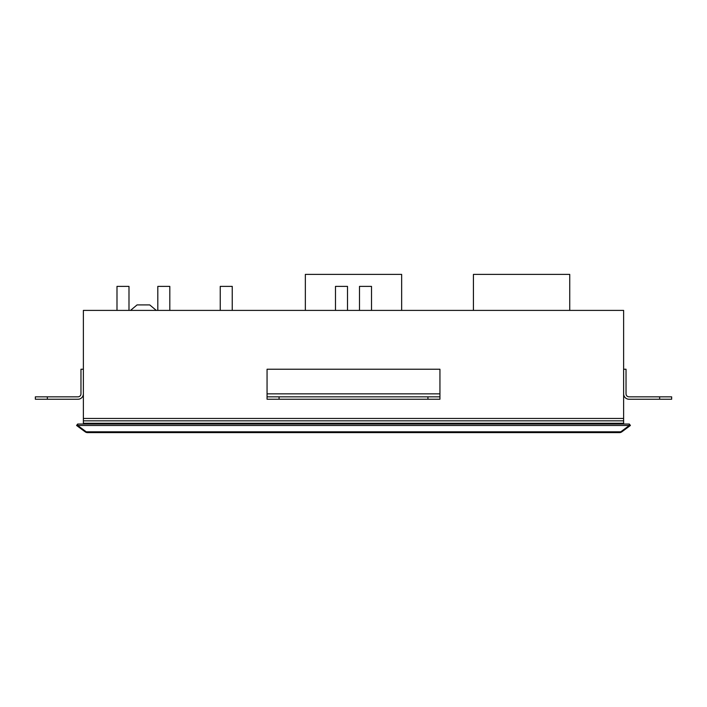 <?xml version="1.0" encoding="UTF-8"?>
<svg xmlns="http://www.w3.org/2000/svg" width="707" height="707" viewBox="0 0 707 707"><rect width="100%" height="100%" fill="white"/><g stroke="black" fill="none" stroke-linecap="round" stroke-linejoin="round"><path stroke-width="1.06" d="M623.627 424.032L623.627 423.254L83.373 423.254L623.627 423.254L623.627 420.851L83.373 420.851L623.627 420.851L623.627 418.447L83.373 418.447L83.373 310.4L623.627 310.4L623.627 418.447L83.373 418.447L83.373 424.032M128.992 310.4L128.992 286.388L116.991 286.388L116.991 310.4M232.241 310.4L232.241 286.388L220.239 286.388L220.239 310.4M371.511 310.4L371.511 286.388L359.501 286.388L359.501 310.4M401.656 310.4L401.656 274.387L305.344 274.387L305.344 310.4M569.736 310.4L569.736 274.387L473.425 274.387L473.425 310.4M130.521 310.4L137.052 304.92L149.743 304.92L156.282 310.4M347.499 310.4L347.499 286.388L335.489 286.388L335.489 310.4M169.813 310.4L169.813 286.388L157.811 286.388L157.811 310.4M107.526 432.613L87.571 432.613L87.571 431.818L86.236 431.818L77.664 425.473L629.336 425.473L620.764 431.818L619.429 431.818L619.429 432.613L87.571 432.613A4.056 4.056 0 0 1 85.158 431.818L76.586 425.473L77.655 424.032L629.336 424.032L629.336 425.473M85.538 431.305L85.158 431.818M111.582 432.613L595.418 432.613L111.582 432.613M621.462 431.305L621.842 431.818A4.056 4.056 0 0 1 619.429 432.613L595.418 432.613M621.842 431.818L630.414 425.473L629.336 424.032M77.664 424.032L77.664 425.473M629.027 396.839L671.65 396.839L671.65 399.243L629.027 399.243A5.4 5.4 0 0 1 623.627 393.843L623.627 369.231L626.031 369.231L626.031 393.843A3.005 3.005 0 0 0 629.027 396.839M47.351 396.839L35.35 396.839L35.35 399.243L77.973 399.243A5.4 5.4 0 0 0 83.373 393.843L83.373 369.231L80.969 369.231L80.969 393.843A3.005 3.005 0 0 1 77.973 396.839L47.351 396.839L47.351 399.243M427.938 396.839L267.06 396.839L267.06 399.243L439.94 399.243L439.94 396.839L427.938 396.839L427.938 399.243M439.94 393.843L267.06 393.843L267.06 369.231L439.94 369.231L439.94 396.839M267.06 393.843L267.06 399.243M87.571 431.818L619.429 431.818M659.649 396.839L659.649 399.243M279.062 396.839L279.062 399.243"/></g></svg>
